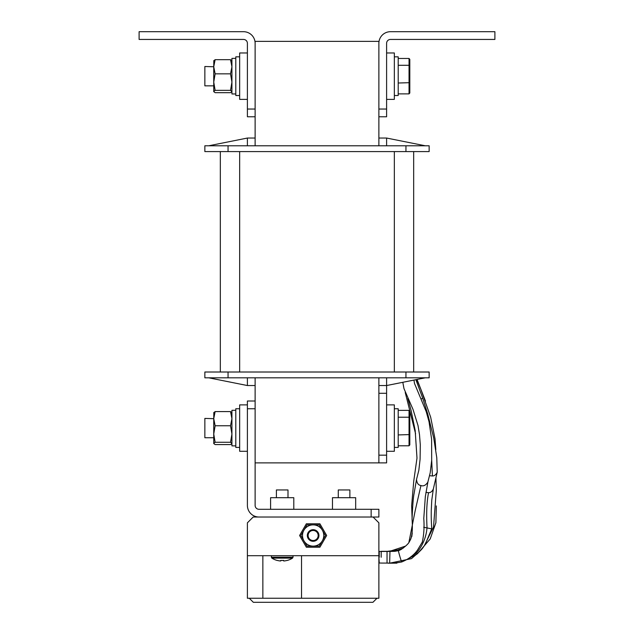 <?xml version="1.0" encoding="UTF-8"?>
<svg xmlns="http://www.w3.org/2000/svg" width="634" height="634" viewBox="0 0 634 634"><rect width="100%" height="100%" fill="white"/><g stroke="black" fill="none" stroke-linecap="round" stroke-linejoin="round"><path stroke-width="0.95" d="M247.395 145.78L247.395 138.046L255.122 138.046L255.122 41.369L378.878 41.369L378.878 138.046L386.605 138.046L386.605 145.78M386.605 377.809L386.605 385.543L378.878 385.543L378.878 462.891L255.122 462.891L255.122 385.543L247.395 385.543L247.395 377.809M413.677 151.581L413.677 372.007M220.323 372.007L220.323 151.581M429.147 377.809L405.942 377.809L405.942 372.007L429.147 372.007L429.147 377.809M228.058 377.809L204.853 377.809L204.853 372.007L228.058 372.007L228.058 377.809L405.942 377.809M228.058 372.007L405.942 372.007M378.878 385.543L378.878 377.809M255.122 377.809L255.122 385.543M208.721 377.809L247.395 385.543M378.878 462.891L386.605 462.891L386.605 385.543L425.279 377.809M204.853 145.78L228.058 145.78L228.058 151.581L204.853 151.581L204.853 145.78M405.942 145.78L429.147 145.78L429.147 151.581L405.942 151.581L405.942 145.78L228.058 145.78M405.942 151.581L228.058 151.581M255.122 138.046L255.122 145.78M378.878 145.78L378.878 138.046M425.279 145.78L386.605 138.046M247.395 138.046L208.721 145.78M386.605 109.04L378.878 109.04L378.878 43.302A11.602 11.602 0 0 1 390.473 31.7L494.892 31.7L494.892 39.435L390.473 39.435A3.867 3.867 0 0 0 386.605 43.302L386.605 116.775L378.878 116.775M255.122 43.302A11.602 11.602 0 0 0 243.527 31.7L139.108 31.7L139.108 39.435L243.527 39.435A3.867 3.867 0 0 1 247.395 43.302L247.395 109.04L255.122 109.04L255.122 43.302M255.122 116.775L247.395 116.775L247.395 109.04M386.605 393.278L378.878 393.278L378.878 455.157L386.605 455.157M371.144 509.292L258.989 509.292A3.867 3.867 0 0 1 255.122 505.425L255.122 408.748L247.395 408.748L247.395 505.425A11.602 11.602 0 0 0 258.989 517.027L371.144 517.027L371.144 509.292L378.878 509.292L378.878 517.027L371.144 517.027M247.395 408.748L247.395 401.013L255.122 401.013M332.47 509.292L332.47 497.69L355.674 497.69L355.674 509.292M270.591 509.292L270.591 497.69L293.796 497.69L293.796 509.292M247.395 404.88L239.66 404.88L239.66 451.289L247.395 451.289M247.395 52.971L239.66 52.971L239.66 99.372L247.395 99.372M386.605 52.971L394.34 52.971L394.34 99.372L386.605 99.372M386.605 404.88L394.34 404.88L394.34 451.289L386.605 451.289M394.34 56.838L398.207 56.838L398.207 95.512L394.34 95.512M394.34 408.748L398.207 408.748L398.207 447.422L394.34 447.422M239.66 447.422L235.793 447.422L235.793 408.748L239.66 408.748M239.66 95.512L235.793 95.512L235.793 56.838L239.66 56.838M235.793 445.876L231.925 445.876L231.925 410.293L235.793 410.293M235.793 93.959L231.925 93.959L231.925 58.383L235.793 58.383M213.745 412.75L215.132 411.585L213.745 412.75L215.132 411.585L213.745 418.67L204.853 418.416L204.853 437.753L213.745 437.753M231.925 412.75L230.538 411.585L231.925 412.75L230.538 411.585L215.132 411.585M230.538 411.585L231.925 418.67L230.538 425.763L231.925 434.013L230.538 442.263L215.132 442.263L213.745 434.013L213.745 443.554L215.132 444.585L230.538 444.585L231.925 443.554M215.132 425.763L213.745 434.013L213.745 418.67L215.132 425.763L230.538 425.763M213.824 412.48L213.745 418.67M215.132 442.263L213.745 443.42M230.538 442.263L231.925 443.42M213.745 60.832L215.132 59.675L213.745 60.832L215.132 59.675L213.745 66.76L204.853 66.507L204.853 85.844L213.745 85.844M231.925 60.832L230.538 59.675L231.925 60.832L230.538 59.675L215.132 59.675M230.538 59.675L231.925 66.76L230.538 73.845L231.925 82.095L230.538 90.345L215.132 90.345L213.745 82.095L213.745 91.645L215.132 92.675L230.538 92.675L231.925 91.645M215.132 73.845L213.745 82.095L213.745 66.76L215.132 73.845L230.538 73.845M213.824 60.571L213.745 66.76M215.132 90.345L213.745 91.51M230.538 90.345L231.925 91.51M398.207 58.463L409.041 58.463L409.81 59.35L409.81 93L409.041 93.88L409.041 58.463M398.207 93.88L409.041 93.88M398.207 83.014L409.81 82.674M398.207 65.302L409.041 65.302L409.81 65.849M398.207 410.372L409.041 410.372L409.81 411.26L409.81 444.909L409.041 445.797L409.041 410.372M398.207 445.797L409.041 445.797M398.207 434.924L409.81 434.583M398.207 417.22L409.041 417.22L409.81 417.758M373.077 517.027L378.878 522.828L378.878 555.701L247.395 555.701L247.395 522.828L253.188 517.027L258.989 517.027M247.395 555.701L247.395 598.242L378.878 598.242L378.878 555.701M306.365 523.779L319.901 523.779L326.668 535.5L319.901 547.221L306.365 547.221L299.597 535.5L306.365 523.779M301.53 555.701L301.53 598.242M262.856 555.701L262.856 598.242M307.332 535.5A5.801 5.801 0 0 0 316.033 540.525A5.801 5.801 0 0 0 316.033 530.476A5.801 5.801 0 0 0 307.332 535.5A5.801 5.801 0 0 1 316.033 530.476A5.801 5.801 0 0 1 316.033 540.525A5.801 5.801 0 0 1 307.332 535.5A5.801 5.801 0 0 1 316.033 530.476A5.801 5.801 0 0 1 316.033 540.525A5.801 5.801 0 0 1 307.332 535.5A5.801 5.801 0 0 0 310.922 540.865M322.341 540.818A10.635 10.635 0 0 1 303.924 540.818L300.857 535.5L303.924 530.183A10.635 10.635 0 0 1 322.341 530.183A10.635 10.635 0 0 1 322.341 540.818L319.274 546.136L306.991 546.136L303.924 540.818A10.635 10.635 0 0 1 303.924 530.183L306.991 524.865L319.274 524.865L325.416 535.5L322.341 540.818M308.108 532.6A5.801 5.801 0 0 0 313.133 541.301A5.801 5.801 0 0 0 318.157 532.6A5.801 5.801 0 0 0 308.108 532.6M378.878 596.364L378.878 586.83M249.273 598.242L253.331 602.3L372.935 602.3L376.992 598.242M247.395 586.83L247.395 596.364M254.741 598.242L371.524 598.242M349.873 497.69L349.873 489.955L338.271 489.955L338.271 497.69M292.536 558.118L271.851 558.118A19.337 19.337 0 0 0 277.121 560.44L277.145 560.385A19.282 19.282 0 0 0 280.014 560.939L280.767 560.939L280.767 560.385A18.965 16.967 0 0 0 283.628 560.385L283.628 560.939L284.381 560.939A19.282 19.282 0 0 0 287.25 560.385L287.273 560.44A19.337 19.337 0 0 0 292.536 558.118L293.027 557.231L271.368 557.231L271.851 558.118M276.392 497.69L276.392 489.955L287.994 489.955L287.994 497.69M293.027 555.701L293.027 557.231M381.192 557.246L381.192 551.445L379.259 551.445L379.259 557.246L378.878 555.313M378.878 557.246L379.259 563.047L381.192 563.047M427.95 481.697L425.335 496.596L423.781 518.446C424.415 526.973 423.908 534.874 422.268 542.125L417.624 549.876C415.745 552.579 411.157 558.166 401.845 561.882L401.837 561.882C401.758 563.452 397.764 549.575 398.556 550.74L398.596 550.669C393.405 551.461 397.352 551.231 389.965 551.453L389.656 563.103L387.041 563.071L387.041 551.421L381.192 551.311L388.896 551.311M381.192 551.493L386.962 551.421M389.656 563.103L389.656 563.103C394.681 563.071 398.738 562.667 401.837 561.882M398.596 550.669L401.092 549.48L398.556 550.74L387.041 551.493M402.812 382.302L403.993 388.658L413.011 409.398L417.996 425.485L419.502 434.623L420.302 444.894L420.088 459.293L418.828 470.333L416.53 479.391C416.863 483.132 418.337 485.176 420.944 485.533C423.472 486.476 425.779 485.335 427.855 482.109L430.209 472.805L431.691 460.268L431.611 439.211L429.036 421.761L426.262 411.743L414.517 383.499L413.939 380.083M420.992 399.048L422.712 398.223L427.744 414.018L433.751 438.173L436.778 457.708L437.214 472.203C436.018 474.739 434.417 475.991 432.42 475.976L429.598 475.714M425.921 492.404L428.552 492.681C430.541 492.761 432.126 491.548 433.323 489.052L431.77 500.218L431.271 510.204C431.104 521.188 431.516 522.852 431.691 528.867L423.686 527.25M415.817 552.174L417.457 553.728L408.613 558.554M387.517 563.079L387.017 563.071M388.388 563.079L387.009 563.111M388.325 563.19L391.963 563.182M239.66 151.581L239.66 372.007M394.34 372.007L394.34 151.581M308.108 535.5A5.024 5.024 0 0 0 315.645 539.859A5.024 5.024 0 0 0 315.645 531.149A5.024 5.024 0 0 0 308.108 535.5M420.944 485.533L415.143 510.877L408.835 542.704C407.377 544.669 404.793 546.928 401.092 549.48M431.691 460.205L432.42 475.976M428.552 492.681C426.769 501.637 426.262 513.271 427.031 527.607C426.278 537.053 422.783 545.509 416.546 552.983L413.051 554.972M271.368 555.701L271.368 557.231M387.041 563.071L381.192 563.071M389.965 551.453L387.041 551.421M416.53 479.391L414.065 493.68C413.32 497.056 412.647 505.464 412.045 518.905C412.75 528.938 412.227 535.857 410.467 539.677L408.835 542.704M415.888 379.687L422.712 398.223M437.214 472.203L433.323 489.052M431.691 528.891L425.382 543.988C421.602 550.304 420.786 549.852 417.465 553.72M403.335 548.053L397.581 549.963L386.954 551.39M407.828 398.398L411.086 410.404L415.167 430.375L416.99 458.089L413.74 481.198L411.648 505.639L412.084 517.875M412.243 533.02L411.775 536.673M416.435 554.298L411.521 558.617L390.061 563.087M405.514 546.104L390.148 551.192M416.784 379.512L420.928 389.458L430.652 417.14L435.051 438.966L435.827 449.72M435.938 477.719L436.295 490.47L433.529 527.012L424.249 545.866M417.037 379.457L425.477 401.084M436.335 505.916L435.891 522.733L430.201 538.948L417.592 553.569M417.235 553.854L416.015 554.766M405.229 392.462L415.579 433.783M396.884 563.15L391.788 563.19"/></g></svg>
